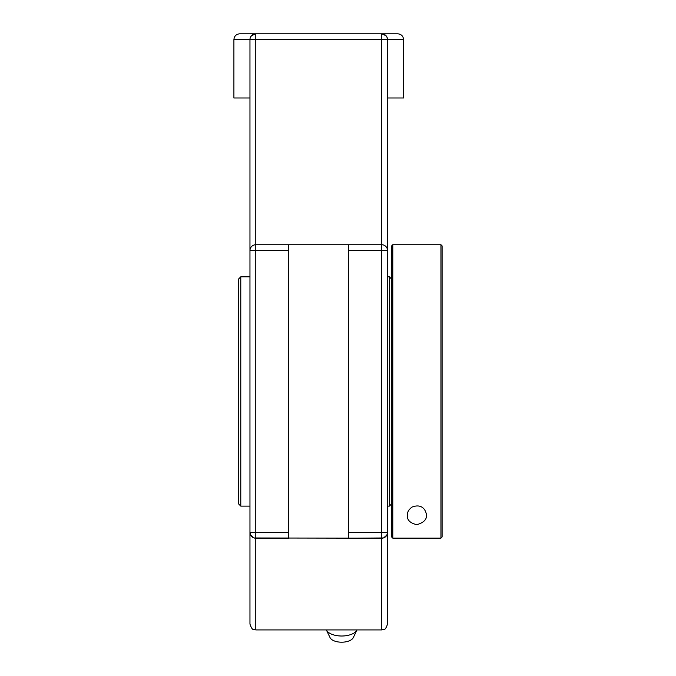 <?xml version="1.0" encoding="UTF-8"?>
<svg xmlns="http://www.w3.org/2000/svg" width="676" height="676" viewBox="0 0 676 676"><rect width="100%" height="100%" fill="white"/><g stroke="black" fill="none" stroke-linecap="round" stroke-linejoin="round"><path stroke-width="1.01" d="M326.347 629.922A15.725 7.859 0 0 0 326.381 629.981A15.725 7.859 0 0 0 341.667 636.015A15.725 7.859 0 0 0 356.962 629.981A15.725 7.859 0 0 0 356.987 629.922M326.381 629.981L330.04 637.612A11.957 5.983 0 0 0 341.667 642.2A11.957 5.983 0 0 0 353.295 637.612L356.962 629.981M387.525 567.789L387.525 532.384A5.822 5.822 0 0 1 381.703 538.206L381.703 629.922C383.469 628.798 384.805 632.009 387.525 624.092L387.525 532.384L386.883 535.037M383.461 34.07A5.822 5.822 0 0 1 386.004 35.701L381.703 33.8A5.822 5.822 0 0 1 387.525 39.622L387.525 250.559A5.822 5.822 0 0 0 381.703 244.737L381.703 532.384L387.525 532.384L387.525 215.154M249.959 215.154L249.959 250.559A5.822 5.822 0 0 1 255.781 244.737L255.781 39.622L381.703 39.622L381.703 244.737L348.774 244.737L348.774 538.206L383.368 537.969M387.433 38.608L387.525 39.622L403.572 39.622C403.226 36.09 401.29 34.146 397.75 33.8L255.781 33.8A5.822 5.822 0 0 0 249.959 39.622L249.959 567.789M250.593 535.037L249.959 532.384A5.822 5.822 0 0 0 255.781 538.206L288.703 538.206L288.703 244.737L255.781 244.737L255.781 250.559L288.703 250.559M386.858 535.096L383.655 537.868M387.128 37.518L386.055 35.752M249.959 97.995L233.904 97.995L233.904 39.622C234.251 36.09 236.194 34.146 239.735 33.8L255.781 33.8L251.472 35.701M251.43 35.752L250.348 37.518M250.044 38.608L249.959 39.622L255.781 39.622L255.781 33.8M250.627 535.096L253.83 537.868M254.117 537.969L381.703 538.206L381.703 532.384L348.774 532.384M288.703 532.384L249.959 532.384L249.959 624.092C252.68 632.009 254.007 628.798 255.781 629.922L255.781 250.559L249.959 250.559M288.703 244.737L348.774 244.737M403.572 39.622L403.572 97.995L387.525 97.995M392.798 244.737L391.649 245.878L391.649 536.989L392.798 538.138L392.798 244.737L440.946 244.737L440.946 538.138L442.096 536.989L442.096 245.878L440.946 244.737M392.798 538.138L440.946 538.138M416.872 524.686C410.095 523.148 406.935 519.988 407.391 515.213C407.189 512.273 408.718 509.569 411.988 507.084C417.658 504.93 421.892 505.851 424.68 509.831C428.702 517.005 426.1 521.957 416.872 524.686M249.959 276.83L240.783 276.83L240.783 506.113L249.959 506.113M240.783 276.83L238.493 279.129L238.493 503.814L240.783 506.113M391.649 279.129L389.359 276.83L387.525 276.83M389.359 276.83L389.359 506.113L391.649 503.814M381.703 33.8L381.703 39.622L387.525 39.622M387.525 250.559L348.774 250.559M233.904 39.622L249.959 39.622M381.703 629.922L255.781 629.922M387.525 506.113L389.359 506.113"/></g></svg>
